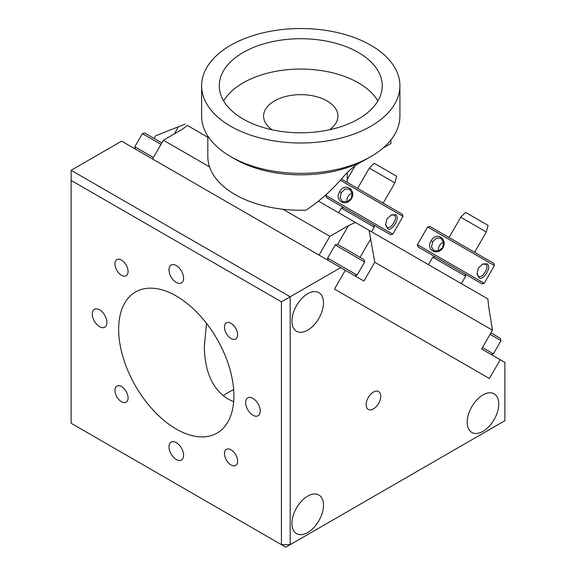 <?xml version="1.0" encoding="UTF-8"?>
<svg xmlns="http://www.w3.org/2000/svg" width="576" height="576" viewBox="0 0 576 576"><rect width="100%" height="100%" fill="white"/><g stroke="black" fill="none" stroke-linecap="round" stroke-linejoin="round"><path stroke-width="0.86" d="M135.41 149.105L134.791 146.779L153.396 157.522M160.985 144.374L142.38 133.632L134.791 146.779M142.38 133.632L144.706 133.013L161.842 142.898M482.494 347.53L493.402 353.83L491.076 354.449M490.939 332.906L500.371 338.35L500.998 340.682L490.09 334.382M328.198 260.41L327.571 258.084L357.084 275.119L354.758 275.746M335.16 244.937L337.493 244.31L364.054 259.646L364.673 261.972L335.16 244.937L327.571 258.084M369.324 168.106L374.162 163.267L377.46 165.168L396.655 176.249L394.884 182.858L369.324 168.106L357.61 188.402M371.232 225.346L374.256 227.088L373.68 224.935L343.447 207.482L390.614 234.713L326.549 197.726L343.49 207.504L341.338 208.08L371.232 225.346M387.698 228.751L385.618 224.957L386.914 218.93L391.464 214.819L395.798 214.726C398.088 216.799 397.613 220.298 394.373 225.223C391.507 228.83 389.282 230.011 387.698 228.751M391.046 215.014L394.344 215.064C396.086 216.554 395.87 219.161 393.718 222.876C391.565 226.613 389.412 228.096 387.259 227.326L385.567 224.503M351.598 198.569C345.989 207.468 333.799 200.426 339.732 191.707C344.304 182.225 356.515 189.216 351.598 198.569M341.309 192.622L340.049 197.676L342.331 201.391L347.126 201.766L351.331 198.403L352.145 193.104L349.416 189.122L345.06 189L341.309 192.622L339.732 191.707M352.123 193.003A7.085 5.782 -60 0 0 347.047 201.794M390.614 234.713L392.76 234.137L349.258 209.016L325.973 195.581L326.549 197.726M341.417 179.05L402.415 214.272L402.991 216.418L340.351 180.252M370.872 45.288A99.137 57.24 -0 0 0 262.829 32.882A99.137 57.24 -0 0 0 201.629 85.759A99.137 57.24 -0 0 0 300.766 142.999A99.137 57.24 -0 0 0 399.91 85.759A99.137 57.24 -0 0 0 370.872 45.288M201.629 85.759L201.629 116.122A99.137 57.24 -0 0 0 230.666 156.593A99.137 57.24 -0 0 0 370.872 156.593A99.137 57.24 -0 0 0 399.91 116.122L399.91 85.759M358.387 52.495A81.482 47.045 180 0 1 382.248 85.759A81.482 47.045 180 0 1 300.766 132.804A81.482 47.045 180 0 1 219.29 85.759A81.482 47.045 180 0 1 269.59 42.3A81.482 47.045 180 0 1 358.387 52.495M230.666 156.593L235.044 159.12A92.945 53.662 -0 0 0 362.297 161.395A92.945 53.662 -0 0 0 366.487 159.12L370.872 156.593M362.297 161.395C355.745 164.765 349.632 169.668 343.951 176.105C332.028 190.152 319.356 201.506 305.942 210.168A92.945 53.662 -0 0 1 207.821 156.593L207.821 136.037M377.892 100.937A81.482 47.045 -0 0 0 358.387 82.85A81.482 47.045 -0 0 0 223.646 100.937M390.91 139.946L390.91 143.51L383.069 148.032M272.124 129.802A37.181 21.463 180 0 1 263.592 116.122A37.181 21.463 180 0 1 274.478 100.944A37.181 21.463 180 0 1 314.993 96.286A37.181 21.463 180 0 1 337.946 116.122A37.181 21.463 180 0 1 329.407 129.802M207.821 137.254L187.423 125.474L181.973 129.485L163.39 140.22L209.542 166.867M282.974 209.261L329.882 236.34L348.473 225.612L355.421 222.466L318.47 201.132M374.76 262.253L363.917 281.03L345.326 270.302L334.483 289.08L489.391 378.518L500.234 359.741L481.644 349.006L492.487 330.221L488.635 306.54L487.886 298.951L369.094 230.364L374.76 262.253L492.487 330.221M154.138 138.456L155.686 135.77L185.076 124.121M355.421 222.466L369.094 230.364M371.563 231.79L338.616 212.767L341.338 208.08M329.882 236.34L319.039 255.125M152.546 158.998L163.39 140.22M373.435 408.91A10.325 5.962 -60 0 1 368.273 409.421A10.325 5.962 -60 0 1 368.273 397.505A10.325 5.962 -60 0 1 378.598 391.543A10.325 5.962 -60 0 1 380.182 399.816A10.325 5.962 -60 0 1 373.435 408.91M114.934 390.362A9.295 5.364 60 0 1 116.856 386.107A9.295 5.364 60 0 1 126.151 391.478A9.295 5.364 60 0 1 126.151 402.206A9.295 5.364 60 0 1 118.987 399.715A9.295 5.364 60 0 1 114.934 390.362M224.467 327.125A9.295 5.364 60 0 1 226.397 322.87A9.295 5.364 60 0 1 235.692 328.234A9.295 5.364 60 0 1 235.692 338.969A9.295 5.364 60 0 1 228.528 336.478A9.295 5.364 60 0 1 224.467 327.125M224.467 453.607A9.295 5.364 60 0 1 226.397 449.352A9.295 5.364 60 0 1 235.692 454.716A9.295 5.364 60 0 1 235.692 465.451A9.295 5.364 60 0 1 228.528 462.96A9.295 5.364 60 0 1 224.467 453.607M114.934 263.88A9.295 5.364 60 0 1 116.856 259.625A9.295 5.364 60 0 1 126.151 264.996A9.295 5.364 60 0 1 126.151 275.724A9.295 5.364 60 0 1 118.987 273.233A9.295 5.364 60 0 1 114.934 263.88M71.122 423.252L71.122 170.287L290.189 296.77L281.426 301.824L281.426 544.673L290.189 544.673L285.811 547.2L71.122 423.252M340.682 267.617L345.326 270.302L334.483 289.08L489.391 378.518L500.234 359.741L504.878 362.419L504.878 420.718L290.189 544.673L290.189 296.77L340.682 267.617L121.608 141.134L71.122 170.287M71.122 180.403L281.426 301.824M176.27 296.006A81.482 47.045 60 0 1 229.507 367.812A81.482 47.045 60 0 1 217.015 433.102A81.482 47.045 60 0 1 135.533 386.057A81.482 47.045 60 0 1 135.533 291.974A81.482 47.045 60 0 1 176.27 296.006M92.297 314.057A10.325 5.962 60 0 1 94.435 309.326A10.325 5.962 60 0 1 104.76 315.288A10.325 5.962 60 0 1 104.76 327.211A10.325 5.962 60 0 1 96.804 324.446A10.325 5.962 60 0 1 92.297 314.057M168.977 446.861A10.325 5.962 60 0 1 171.115 442.138A10.325 5.962 60 0 1 181.433 448.092A10.325 5.962 60 0 1 181.433 460.015A10.325 5.962 60 0 1 173.477 457.25A10.325 5.962 60 0 1 168.977 446.861M168.977 269.784A10.325 5.962 60 0 1 171.115 265.061A10.325 5.962 60 0 1 181.433 271.022A10.325 5.962 60 0 1 181.433 282.938A10.325 5.962 60 0 1 173.477 280.174A10.325 5.962 60 0 1 168.977 269.784M245.65 402.588A10.325 5.962 60 0 1 247.788 397.865A10.325 5.962 60 0 1 258.113 403.826A10.325 5.962 60 0 1 258.113 415.742A10.325 5.962 60 0 1 250.157 412.978A10.325 5.962 60 0 1 245.65 402.588M233.654 389.635A81.482 47.045 0 0 0 223.207 395.669M467.201 422.237A22.306 12.881 -60 0 1 476.935 399.787A22.306 12.881 -60 0 1 494.129 393.811A22.306 12.881 -60 0 1 494.129 419.573A22.306 12.881 -60 0 1 471.823 432.446A22.306 12.881 -60 0 1 467.201 422.237M291.946 523.418A22.306 12.881 -60 0 1 301.68 500.976A22.306 12.881 -60 0 1 318.866 495A22.306 12.881 -60 0 1 318.866 520.754A22.306 12.881 -60 0 1 296.561 533.635A22.306 12.881 -60 0 1 291.946 523.418M291.946 321.048A22.306 12.881 -60 0 1 301.68 298.606A22.306 12.881 -60 0 1 318.866 292.63A22.306 12.881 -60 0 1 318.866 318.384A22.306 12.881 -60 0 1 296.561 331.265A22.306 12.881 -60 0 1 291.946 321.048M233.654 401.695L228.197 399.089C212.645 389.52 204.689 371.938 204.329 346.342L206.525 323.381M460.75 217.238L465.588 212.407L476.834 218.894L488.081 225.389L486.31 231.998L460.75 217.238L449.035 237.535M462.658 274.478L465.682 276.228L465.149 274.097L434.873 256.622L482.04 283.853L417.982 246.866L434.916 256.644L432.763 257.22L462.658 274.478M479.131 277.891L477.043 274.097L478.339 268.07L482.89 263.959L487.224 263.866C489.514 265.939 489.038 269.438 485.798 274.363C482.933 277.97 480.708 279.144 479.131 277.891M482.472 264.146L485.77 264.197C487.512 265.694 487.296 268.301 485.143 272.016C482.99 275.753 480.838 277.236 478.685 276.466L477 273.636M443.023 247.702C437.414 256.608 425.225 249.566 431.158 240.847C435.73 231.365 447.941 238.356 443.023 247.702M432.742 241.754L431.474 246.816L433.757 250.524L438.552 250.906L442.757 247.543L443.57 242.237L440.842 238.255L436.486 238.14L432.742 241.754L431.158 240.847M443.549 242.136A7.085 5.782 -60 0 0 438.473 250.927M482.04 283.853L484.186 283.277L417.406 244.714L417.982 246.866M427.63 226.994L429.782 226.418L493.841 263.405L494.417 265.558L427.63 226.994L417.406 244.714M395.798 214.726L394.344 215.064M178.128 127.26L174.276 133.927M360.065 257.342L370.908 238.565M348.473 225.612L337.63 244.39M487.224 263.866L485.77 264.197M500.998 340.682L493.402 353.83M364.673 261.972L357.084 275.119M394.884 182.858L383.162 203.155M371.549 231.775L374.256 227.088M326.988 193.824L325.973 195.581M402.991 216.418L392.76 234.137M355.075 165.859L347.242 179.431M347.242 172.541L347.242 182.412M486.31 231.998L474.588 252.288M461.39 283.651L465.682 276.228M428.479 264.643L432.763 257.22M494.417 265.558L484.186 283.277"/></g></svg>
